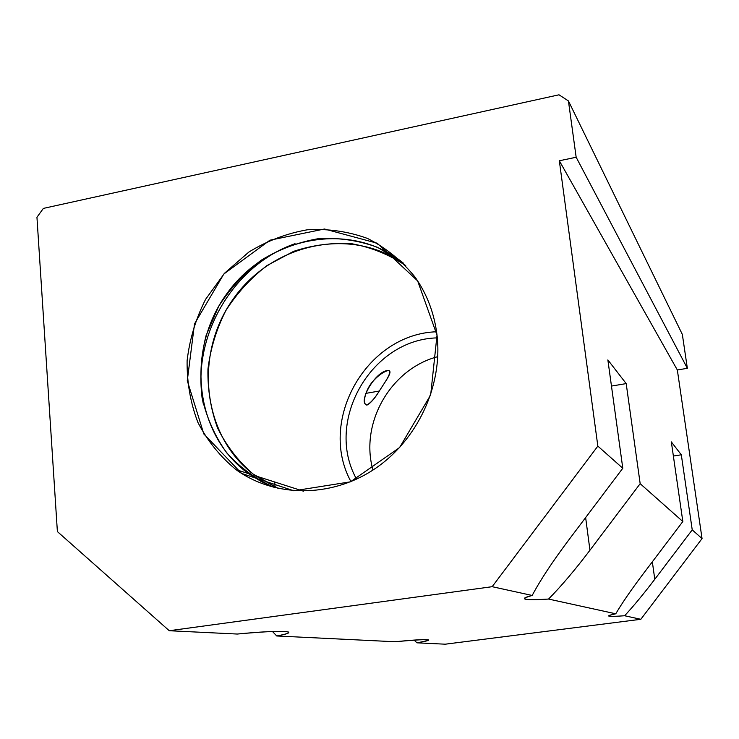 <?xml version="1.0" encoding="UTF-8"?>
<svg xmlns="http://www.w3.org/2000/svg" width="739" height="739" viewBox="0 0 739 739"><rect width="100%" height="100%" fill="white"/><g stroke="black" fill="none" stroke-linecap="round" stroke-linejoin="round"><path stroke-width="1.11" d="M43.37 208.398L558.998 94.804L43.37 208.398L36.95 217.266L57.383 531.59L36.95 217.266L43.37 208.398M611.467 386.072L626.192 383.596L607.864 359.921L626.192 383.596L640.168 483.675L682.836 521.531L671.335 441.913L681.312 454.799L671.335 441.913L682.836 521.531L640.168 483.675L589.953 550.232C575.044 569.908 561.243 586.184 548.55 599.061L615.753 613.795C622.136 602.987 631.245 589.731 643.078 574.037L682.836 521.531L643.078 574.037C631.245 589.731 622.136 602.987 615.753 613.795L548.55 599.061C523.794 600.539 518.335 599.338 532.182 595.468C540.098 580.475 552.153 562.167 568.328 540.542L622.792 468.249L607.864 359.921L622.792 468.249L597.842 446.107L622.792 468.249L568.328 540.542C552.153 562.167 540.098 580.475 532.182 595.468L492.165 586.692L532.182 595.468C526.353 596.918 523.775 598.027 524.441 598.784C526.066 599.911 534.103 600.003 548.55 599.061C561.243 586.184 575.044 569.908 589.953 550.232L585.639 517.568L589.953 550.232L640.168 483.675L626.192 383.596L611.467 386.072M372.983 470.032C359.551 423.327 390.682 368.816 437.774 356.669C390.682 368.816 359.551 423.327 372.983 470.032M437.312 337.88C371.154 339.201 324.153 421.544 356.577 479.14C324.153 421.544 371.154 339.201 437.312 337.88M379.31 391.033C374.571 398.663 370.35 403.328 366.636 405.037C362.304 404.094 364.9 391.31 371.735 382.71C377.453 375.948 383.098 371.828 388.668 370.35C392.409 372.299 384.751 382.359 379.31 391.033C384.576 382.349 394.644 369.777 387.495 370.507C373.98 372.17 357.177 404.445 367.32 404.935C370.904 402.875 374.904 398.247 379.31 391.033L365.713 393.397L379.31 391.033M673.377 456.028L681.312 454.799L692.231 529.872L702.05 538.583L677.34 369.99L559.331 160.769L597.842 446.107L492.165 586.692L169.268 630.727L237.284 634.044C282.538 629.573 303.886 631.097 276.737 635.974L394.995 641.748C429.738 638.644 437.063 638.995 416.953 642.819L445.201 644.196L640.824 619.291L702.05 538.583L692.231 529.872L654.782 579.284C643.641 593.925 633.591 606.082 624.631 615.744L640.824 619.291L624.631 615.744C607.153 617 604.188 616.344 615.753 613.795C610.737 614.82 608.373 615.55 608.659 615.993C609.444 616.585 614.765 616.502 624.631 615.744C633.591 606.082 643.641 593.925 654.782 579.284L692.231 529.872L681.312 454.799L673.377 456.028M237.284 634.044L169.268 630.727L57.383 531.59L169.268 630.727L492.165 586.692L597.842 446.107L559.331 160.769L576.161 157.25L568.43 100.938L558.998 94.804L568.43 100.938L682.346 334.434L687.353 368.299L677.34 369.99L702.05 538.583L640.824 619.291L445.201 644.196L416.953 642.819L414.089 640.085L416.953 642.819C425.156 641.452 429.026 640.491 428.592 639.928C426.311 639.17 415.115 639.78 394.995 641.748L276.737 635.974L272.469 631.494L276.737 635.974C285.79 634.247 289.743 632.953 288.607 632.076C284.146 630.663 267.038 631.318 237.284 634.044M437.017 335.146L430.671 394.931L399.587 447.566L350.434 481.828L293.836 490.807L241.57 473.403L203.807 433.941L187.281 380.696L194.505 323.904L223.825 274.021L269.92 240.203L324.449 229.007L377.204 243.214L417.646 280.903L437.017 335.146C434.366 313.438 427.031 294.067 415.013 277.06C401.757 260.664 385.924 247.796 367.523 238.448C348.152 231.427 328.061 228.536 307.258 229.801C286.612 233.432 267.148 240.849 248.84 252.064L224.61 273.162L205.581 299.341C195.77 318.823 189.609 339.275 187.106 360.697C186.838 382.146 190.413 402.672 197.83 422.265C207.373 440.777 220.093 456.563 236.009 469.625C274.28 497.402 330.139 498.151 373.611 469.625C417.073 441.137 443.003 386.026 437.017 335.146M568.43 100.938L576.161 157.25L687.353 368.299L682.346 334.434L568.43 100.938M576.161 157.25L559.331 160.769L677.34 369.99L687.353 368.299L576.161 157.25M436.583 331.774C366.729 333.871 317.327 420.436 350.96 481.616C317.327 420.436 366.729 333.871 436.583 331.774M405.729 265.624C353.344 225.413 272.479 242.651 233.191 299.073C193.045 354.877 202.421 437.821 255.639 475.898L278.427 488.534L253.052 473.985C238.189 461.118 226.346 445.765 217.543 427.927C210.726 409.11 207.53 389.49 207.955 369.047C210.467 348.651 216.416 329.188 225.801 310.666C236.96 293.161 250.678 278.141 266.955 265.587L293.651 251.343C312.809 245.006 332.254 242.484 351.995 243.778C371.394 247.325 389.305 254.613 405.729 265.624M295.037 243.685C231.991 265.477 190.099 339.007 203.401 404.344C190.099 339.007 231.991 265.477 295.037 243.685M403.263 263.038L377.555 247.343C358.544 240.397 338.832 237.496 318.417 238.669C298.15 242.161 279.037 249.376 261.061 260.304C244.239 273.116 230.078 288.524 218.568 306.537L206.052 335.663C200.934 356.3 199.613 376.982 202.061 397.702C206.717 417.904 214.92 436.287 226.688 452.841C240.286 467.852 256.378 479.482 274.954 487.722L261.273 481.56L248.59 473.653C194.302 434.781 185.397 349.713 227.141 293.272C267.998 236.157 351.071 220.231 403.263 263.038M652.334 561.806L654.782 579.284L652.334 561.806M303.461 491.186L255.639 475.898M248.59 473.653L236.009 469.625M274.631 481.976L275.102 487.112"/></g></svg>

